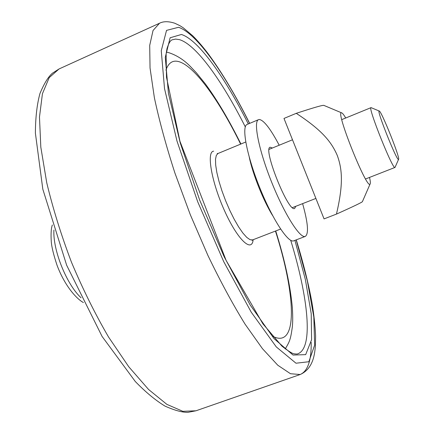 <?xml version="1.0" encoding="UTF-8"?>
<svg xmlns="http://www.w3.org/2000/svg" width="434" height="434" viewBox="0 0 434 434"><rect width="100%" height="100%" fill="white"/><g stroke="black" fill="none" stroke-linecap="round" stroke-linejoin="round"><path stroke-width="0.65" d="M371.336 107.74L371.016 107.643C367.544 106.9 392.971 170.383 394.967 167.448L395.13 167.161M379.191 111.001C381.215 110.317 400.658 158.92 398.548 159.392C397.305 162.273 376.278 109.78 379.164 111.001L379.191 111.001M295.744 206.324L294.675 208.434C288.507 213.061 262.499 148.135 270.16 147.229L272.389 148.01M302.606 203.633C308.01 222.886 308.91 233.801 305.319 236.389C300.192 238.939 284.465 214.266 271.635 182.144C258.745 150.05 253.093 121.341 258.561 119.654L259.375 119.491C263.937 120.299 270.55 128.871 279.208 145.222M305.319 236.389L293.747 240.821C288.279 243.501 272.254 219.034 259.472 187.016C246.62 155.03 241.326 126.267 247.13 124.433L258.561 119.654M362.569 201.273L362.461 201.522C362.878 201.94 354.215 206.128 336.469 214.092C343.305 184.754 342.497 169.656 337.223 155.329C331.18 141.316 321.372 129.82 296.27 113.328C314.27 107.437 323.493 104.8 323.948 105.435L324.355 105.592M345.714 117.999C343.777 114.701 342.399 112.981 341.585 112.829L341.553 112.829C335.005 110.334 367.245 190.732 370.094 184.011C370.582 183.343 370.386 181.146 369.513 177.419M296.27 113.328L283.988 118.433L324.052 218.888L336.469 214.092M248.291 123.945C224.996 77.502 198.663 39.961 181.434 34.481L170.133 37.769L165.273 57.342L168.435 93.288L180.213 142.84L199.656 200.058L224.188 256.825L250.196 305.01L274.06 338.645L293.042 355.055L305.666 354.632L311.59 339.735L311.216 313.587L305.352 279.469L294.919 240.371M290.726 240.317C308.053 296.905 313.809 347.851 297.898 353.775C297.632 354.09 296.335 354.101 294.013 353.802C292.077 353.488 288.046 350.932 281.932 346.126L262.874 323.791L226.114 260.411L179.942 141.267L166.488 77.214L166.119 53.892L166.992 48.651C168.658 43.286 170.383 40.351 172.162 39.841L175.569 39.087L179.41 39.624C196.39 44.664 222.365 81.31 245.291 126.88M296.178 239.888L307.348 280.961L313.831 317.097L314.634 345.187L308.862 361.734L295.993 363.215L276.29 346.918L251.237 312.182L223.722 261.653L197.654 201.658L176.98 141.028L164.519 88.579L161.264 50.729L166.531 30.38L178.569 27.288C197.063 33.619 225.056 74.111 249.534 123.424M59.078 68.946L52.411 73.21C48.223 76.813 44.062 83.616 39.917 93.614C36.982 104.426 35.474 117.587 35.387 133.108L42.82 189.208L66.652 265.223L102.077 336.415L135.305 381.524C145.656 392.173 155.562 400.37 165.018 406.115C174.897 410.504 182.611 412.566 188.161 412.3L195.989 410.781L182.833 411.313L166.851 404.352L148.564 389.477L128.773 366.779L108.516 336.974C95.138 313.999 82.802 289.109 71.507 262.304C61.178 235.109 52.921 208.586 46.736 182.725L40.818 147.18L39.472 117.093L42.434 93.711L49.194 77.637L59.078 68.946L159.522 23.241L153.034 30.51L149.703 45.413L150.039 67.986L154.374 97.704C159.267 120.723 166.13 145.884 174.962 173.182L190.309 214.716L207.881 255.366C220.331 281.216 232.732 304.158 245.085 324.187L262.462 348.681L277.803 365.244L290.498 373.728L300.214 374.509C307.793 371.178 311.455 360.459 311.194 342.345M240.631 144.126C219.045 100.129 193.852 64.818 177.94 61.416C172.369 60.207 168.365 63.114 165.913 70.14M272.46 336.166C298.728 349.961 295.673 294.095 275.449 231.062M213.664 151.178C206.296 151.433 211.423 181.748 224.47 210.609C237.425 239.579 251.839 253.158 253.163 239.693M217.689 153.576L217.206 153.484L217.998 153.49L216.3 155.394L215.508 159.311L215.687 165.104L216.848 172.526L218.953 181.211L221.91 190.732L225.555 200.579L229.711 210.224L234.143 219.148L238.619 226.895L242.899 233.074L246.772 237.398L250.055 239.698L252.599 239.915M249.29 157.32C252.74 174.126 263.498 200.996 272.606 215.535M81.06 297.778C66.548 284.411 52.66 249.729 53.93 230.036M195.989 410.781L300.214 374.509C313.695 368.493 314.726 353.162 315.409 345.665L315.61 336.057C315.171 326.01 313.977 314.965 312.03 302.921C308.563 284.075 303.833 264.773 296.297 239.845M159.522 23.241C163.482 21.206 168.593 21.212 174.848 23.262L179.833 25.639L183.208 27.781L192.62 35.691C197.242 40.243 202.293 46.08 207.778 53.208C221.796 72.19 235.754 95.578 249.653 123.375M240.908 144.012C228.794 119.61 216.87 99.478 205.146 83.616L196.385 72.82L190.591 66.706C184.179 60.076 176.963 55.411 168.951 52.715L166.352 52.096M285.236 348.92C289.652 341.477 290.53 339.898 292.359 326.824C292.755 321.561 292.917 317.954 292.342 307.587C290.308 285.431 284.769 259.885 275.731 230.948M280.603 229.065L252.61 239.91L252.046 240.458L252.322 240.056M217.998 153.49L245.736 142.01M292.435 207.62L315.892 198.43M365.558 178.971L394.967 167.448M269.102 149.356L292.5 139.781M341.786 119.61L371.016 107.643M379.164 111.001L371.075 107.632M398.548 159.392L395.021 167.416M83.393 302.531C78.554 300.187 65.778 288.507 57.066 265.326C53.588 254.856 51.657 246.962 51.277 241.64C50.789 233.823 51.141 228.273 52.34 224.991M341.585 112.829L323.997 105.44M370.094 184.011L362.461 201.522"/></g></svg>
